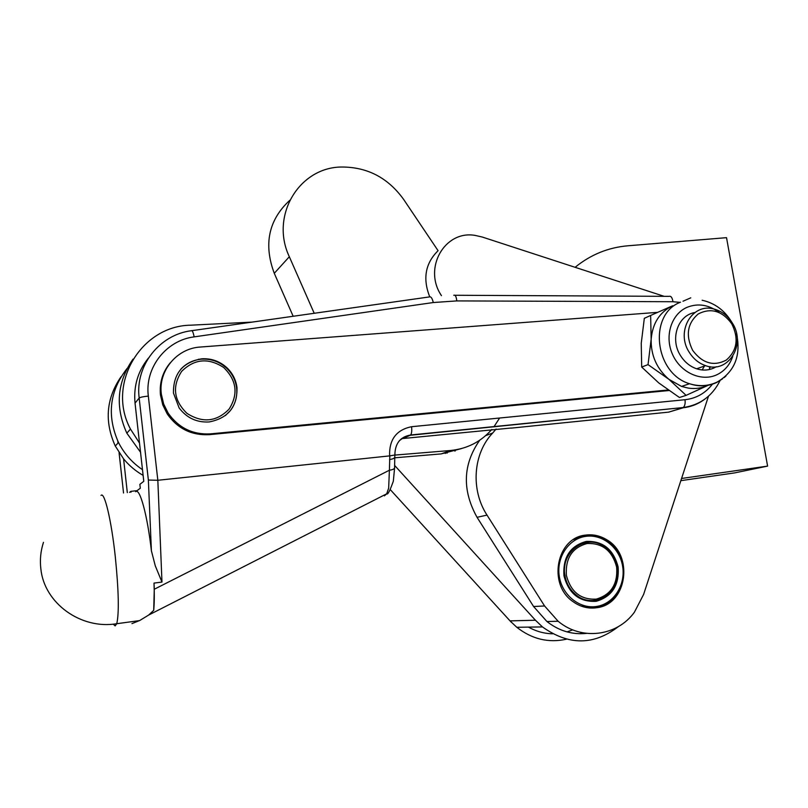 <?xml version="1.0" encoding="UTF-8"?>
<svg xmlns="http://www.w3.org/2000/svg" width="808" height="808" viewBox="0 0 808 808"><rect width="100%" height="100%" fill="white"/><g stroke="black" fill="none" stroke-linecap="round" stroke-linejoin="round"><path stroke-width="1.21" d="M496.112 429.018L492.698 433.017C473.135 453.399 470.428 489.709 487.012 515.1L544.572 605.97L558.136 621.261C581.659 640.926 617.029 636.3 634.401 612.212L643.612 594.435L708.495 396.193M585.224 535.149C592.617 534.098 599.647 535.542 606.303 539.502C633.795 554.379 627.543 603.869 597.233 607.656C588.497 609.03 580.356 606.97 572.801 601.485C547.551 584.255 556.56 537.936 585.224 535.149M161.974 582.073L155.267 565.792L151.399 550.783L148.369 480.053L157.833 480.275L161.974 582.073L154.005 583.093C154.48 594.415 154.379 603.505 153.702 610.353L148.662 615.05L139.713 620.514L131.946 623.614M384.406 495.859L386.709 493.809L388.658 488.103L389.406 470.226C392.91 469.751 394.647 468.842 394.607 467.489L394.779 457.237M153.702 610.353L154.267 589.244L389.406 470.226L389.83 455.874L157.833 480.275L148.329 396.082C143.339 396.587 140.279 397.243 139.168 398.041C134.946 365.671 159.641 334.562 191.415 330.724C192.284 330.23 193.193 332.28 194.162 336.875C166.216 340.299 144.592 367.67 148.329 396.082M657.682 312.353L200.374 347.036C177.033 348.268 158.166 370.63 161.327 394.082L163.63 403.95L168.145 413.1C178.588 427.927 192.728 434.845 210.565 433.856L209.514 434.643C191.749 435.633 177.669 428.755 167.256 413.989L162.762 404.869L160.469 395.041C159.307 382.861 162.549 372.145 170.185 362.873M586.436 417.524L584.628 417.463M731.755 323.786C738.956 338.411 737.159 350.48 726.382 360.014C713.727 366.68 702.495 363.459 692.668 350.369C685.416 335.502 687.285 323.362 698.274 313.928C710.979 307.515 722.14 310.797 731.755 323.786M689.244 352.278C693.375 358.843 698.819 363.297 705.576 365.64C728.23 374.215 746.602 344.359 732.321 323.008C727.735 315.736 721.625 311.08 714.009 309.05C692.274 302.515 675.387 331.421 689.244 352.278M694.84 312.555C677.831 315.171 669.731 339.067 680.508 355.601C684.588 362.095 689.981 366.489 696.668 368.791C702.728 370.71 708.505 370.428 713.979 367.973L716.262 366.751M236.986 387.587C237.431 406.757 228.149 418.211 209.161 421.948C196.758 422.645 186.749 417.978 179.124 407.929L173.447 393.041C173.235 373.609 182.669 362.196 201.748 358.803C211.332 358.257 219.705 361.226 226.886 367.731C232.593 373.225 235.966 379.851 236.986 387.587M180.729 369.306C186.284 363.307 193.183 359.924 201.414 359.166C210.989 358.621 219.352 361.59 226.513 368.074C232.219 373.569 235.583 380.184 236.613 387.911C237.491 396.354 235.401 403.929 230.31 410.615L225.371 415.595M229.118 409.08C216.675 421.816 202.646 423.261 187.012 413.413C173.75 400.485 171.953 386.487 181.628 371.397C194.304 358.853 208.312 357.54 223.644 367.478C236.673 380.204 238.491 394.072 229.118 409.08M617.14 567.054C615.413 557.914 610.868 550.925 603.495 546.107C585.325 533.613 560.277 552.42 564.943 575.609C566.459 583.952 570.418 590.577 576.821 595.476C595.264 610.262 622.2 590.88 617.14 567.054M566.388 575.407C565.287 558.278 572.185 547.652 587.083 543.521C602.455 542.915 612.312 550.803 616.645 567.165C617.888 584.083 611.111 594.728 596.294 599.112C580.78 599.93 570.812 592.032 566.388 575.407M586.487 542.501C570.62 546.481 563.297 557.53 564.499 575.66C566.014 583.992 569.973 590.608 576.377 595.506C581.487 599.183 587.032 600.859 593.011 600.546M563.954 575.771C568.721 593.688 579.467 602.202 596.183 601.314C612.141 596.577 619.453 585.113 618.11 566.903C613.434 549.278 602.829 540.794 586.265 541.431C570.216 545.865 562.772 557.318 563.954 575.771M622.604 566.166C625.857 584.679 613.999 603.566 597.031 606.384C580.104 609.485 562.277 595.466 559.318 576.538C556.116 557.641 568.509 538.855 585.436 536.401C602.324 533.674 619.605 547.602 622.604 566.166M580.901 605.99L590.365 607.909L598.637 607.101L606.677 603.889L613.11 598.97L618.595 591.87L621.968 584.103L623.564 575.266L623.12 566.206L620.514 557.136L616.322 549.612L610.394 543.097L603.233 538.34L595.274 535.623L587.002 535.138L578.932 536.926L573.508 539.592M668.984 379.376L681.548 386.426L688.325 388.113C695.294 389.123 701.869 388.214 708.03 385.365L686.103 395.354L668.984 379.376L648.036 364.61L651.157 339.198C650.834 355.429 656.773 368.812 668.984 379.376M683.002 301.222L690.779 297.829M650.642 315.453L672.68 305.747C659.732 312.039 652.561 323.19 651.157 339.198L650.642 315.453L644.319 318.332L641.239 343.36L641.693 367.054L658.813 382.972L679.457 397.506L686.103 395.354M708.283 385.254L709.161 384.81M641.693 367.054L648.036 364.61M725.988 375.983L724.099 377.629M210.565 433.856L668.145 389.991M589.183 607.959L590.365 607.909M590.709 607.919L589.375 607.98M589.648 608L591.254 607.929M581.457 535.977L582.901 535.755M582.578 535.825L581.295 536.027M142.481 469.68C132.118 462.651 124.119 453.591 118.483 442.481C106.616 415.625 109.514 390.921 127.189 368.347M143.117 475.377C135.593 471.054 129.088 465.549 123.584 458.853L115.292 446.036C104.252 421.524 106.171 398.415 121.059 376.74M445.228 453.429L448.632 451.187M289.708 200.364C268.589 219.978 263.438 244.289 274.276 273.306L293.173 316.271M455.884 449.814L454.914 451.137M528.462 627.119C536.128 631.391 544.198 633.624 552.672 633.795M567.014 631.896L572.721 629.856M390.395 489.749L510.02 620.877L516.777 627.281C532.018 639.189 548.571 643.158 566.438 639.199M580.295 633.735L582.114 632.674M133.027 359.116C117.069 382.184 115.009 406.868 126.836 433.159L140.531 452.238M148.359 358.186C137.895 371.195 133.451 386.174 135.037 403.111L143.784 481.305L139.865 484.356L140.299 488.214L135.694 491.698C139.794 487.557 147.369 515.019 151.399 550.783M252.086 322.109L190.728 325.19C141.188 325.695 106.111 383.962 130.482 429.088L139.501 443.057M461.429 448.591L441.198 453.904L394.769 457.803M389.567 459.51C393.082 459.045 394.819 458.146 394.779 456.813L394.9 455.086L450.5 450.5C467.095 448.844 480.861 441.835 491.779 429.462M493.91 426.846L499.617 418.019M394.637 465.448L535.441 620.231L542.471 626.927C568.64 645.612 593.941 645.501 618.383 626.594M586.598 633.381C572.226 634.886 558.995 630.937 546.915 621.514L533.583 606.505L477.053 517.312C461.964 490.082 462.853 464.388 479.71 440.229M314.211 313.282L289.325 256.732C269.912 215.797 299.071 167.337 341.441 167.024C367.286 166.923 388.042 177.75 403.697 199.505L438.077 250.692C425.351 263.236 422.564 278.598 429.715 296.768M127.311 492.597L123.584 458.853M511.292 427.998L401.475 438.663M710.313 366.721L709.252 369.549M209.514 434.643L668.923 390.537M389.83 455.874L394.91 454.995M154.005 583.093L154.267 589.244M709.687 366.63L709.464 369.044M684.618 407.353L668.711 412.131L510.929 428.149M394.597 467.913L393.334 481.174C389.88 490.9 387.668 495.102 386.709 493.809L148.662 615.05M137.037 490.678L130.896 491.335L129.583 492.345M130.987 492.203L130.896 491.335M664.146 296.334L482.275 237.037L475.205 235.421C444.774 229.916 422.776 268.175 441.461 295.647M511.383 622.332L498.758 608.535M448.44 451.319L447.026 453.136M680.851 480.659L734.563 472.912L767.6 466.105L681.568 478.467M575.114 267.307C590.608 254.672 608.182 247.501 627.826 245.794L726.523 237.663L767.6 466.105M702.142 369.953L704.505 366.014M198.596 359.207L199.96 359.318M113.231 624.14L115.15 625.907L116.756 623.715C119.2 613.161 118.725 590.921 115.322 556.975C111.393 520.17 104.434 491.193 101.02 495.415M680.508 302.202C648.087 314.181 654.349 373.346 689.527 383.729C698.88 386.86 707.788 386.507 716.241 382.679M732.765 356.338C729.826 364.883 724.564 371.013 716.979 374.71C701.475 382.134 680.487 372.66 672.519 354.389C664.317 336.229 671.266 314.1 687.042 307.333C698.092 302.97 708.828 304.697 719.251 312.534M716.726 382.447L722.534 378.841M450.5 450.5L441.198 453.904M289.325 256.732L274.276 273.306M535.441 620.231L510.02 620.877M680.104 302.384L672.943 301.727L456.783 300.909L433.29 302.535C432.24 298.223 430.947 296.344 429.422 296.92L191.94 330.654M433.29 302.535L194.162 336.875M389.618 455.894C389.082 439.542 396.395 429.816 411.565 426.715L685.012 399.718C696.395 398.394 705.616 393.112 712.666 383.871M456.783 300.909C456.308 296.576 455.308 294.688 453.773 295.263M148.369 480.053L139.168 398.041L135.037 403.111M411.565 426.715C411.999 430.725 411.686 433.482 410.636 434.987L404.343 436.976L399.404 440.673M685.012 399.718C685.447 403.465 684.861 406.071 683.235 407.535L410.232 435.28L402.808 438.481M704.576 399.324C698.072 404.131 690.759 406.969 682.649 407.828L668.711 412.131M672.943 301.727C672.347 297.607 671.014 295.819 668.943 296.354L454.904 295.263M117.837 441.148L118.039 442.976M119.109 452.712L123.543 493.001L119.059 452.642M492.698 433.017L485.679 435.613M487.012 515.1L477.053 517.312M544.572 605.97L533.583 606.505M606.303 539.502L605.566 539.603M139.481 620.615L116.756 623.715C80.921 629.755 44.208 603.202 40.855 568.872C39.784 559.843 40.653 551.005 43.47 542.35M168.145 413.1L167.256 413.989M681.548 386.426L689.527 383.729C699.263 386.709 708.485 386.143 717.171 382.053C734.704 371.7 741.168 355.591 736.573 333.714M731.513 321.756C724.412 310.191 714.625 303.03 702.152 300.243M705.576 365.64L696.668 368.791M115.292 446.036L118.483 442.481M130.482 429.088L126.836 433.159M542.471 626.927L516.777 627.281M394.88 454.934C395.021 443.481 400.273 436.825 410.636 434.987L683.235 407.535C700.071 405.04 712.343 396.051 720.069 380.568M117.786 441.037L118.008 443.016M558.136 621.261L546.915 621.514"/></g></svg>
